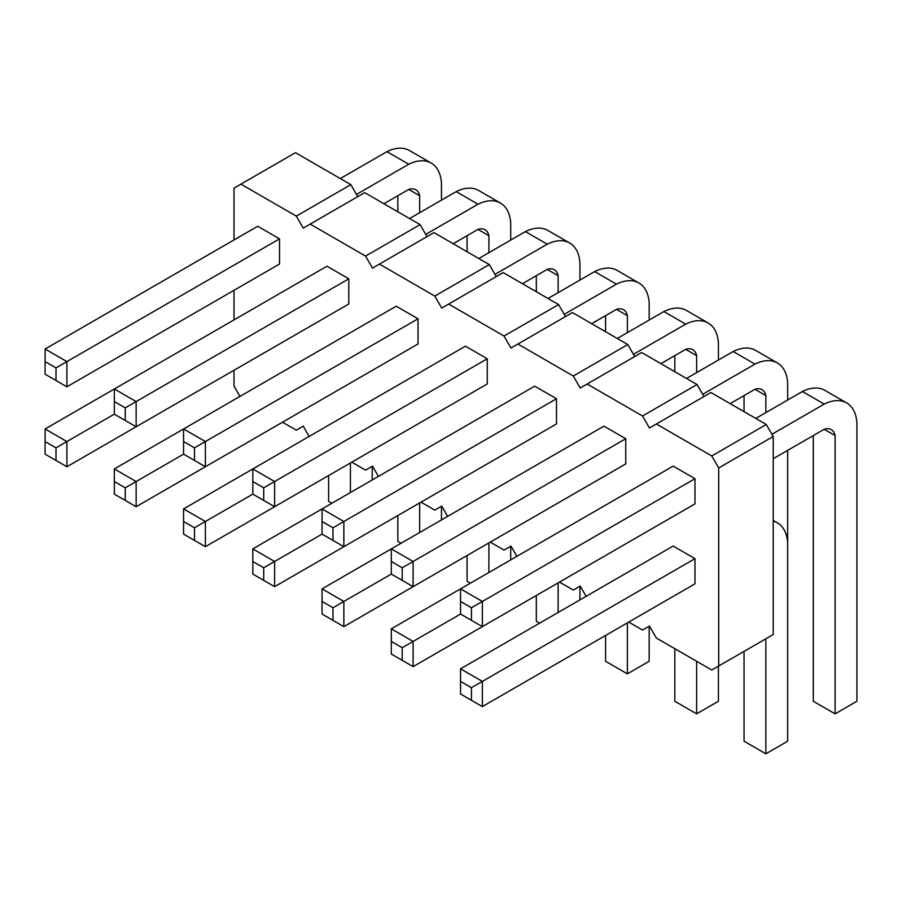 <?xml version="1.0" encoding="UTF-8"?>
<svg xmlns="http://www.w3.org/2000/svg" width="902" height="902" viewBox="0 0 902 902"><rect width="100%" height="100%" fill="white"/><g stroke="black" fill="none" stroke-linecap="round" stroke-linejoin="round"><path stroke-width="1.35" d="M234.013 239.943L234.013 188.135L240.935 184.143L296.33 216.119L303.252 228.116L364.69 192.633L420.084 224.621L427.007 236.606M310.175 224.113L365.569 256.089L372.492 268.086L379.415 264.094L434.809 296.07L441.732 308.067L448.655 304.064L504.049 336.04L510.972 348.037L517.895 344.045L573.289 376.021L580.212 388.018L587.134 384.015L642.528 415.991L649.451 427.988L656.374 423.996L711.768 455.972L718.691 467.969L718.691 666.014L711.768 670.017L656.374 638.041L649.451 626.044L642.528 630.036L628.739 622.076M239.921 396.429L234.013 386.191L234.013 370.26M234.013 319.894L234.013 290.309M309.16 436.41L303.252 426.161L296.33 430.164L282.529 422.204M378.4 476.38L372.492 466.142L365.569 470.134L351.769 462.174M447.651 516.361L441.732 506.112L434.809 510.115L421.008 502.155M516.891 556.331L510.972 546.093L504.049 550.085L490.248 542.125M586.131 596.312L580.212 586.063L573.289 590.066L559.488 582.106M348.781 383.959L136.146 506.71L114.34 494.127L114.34 481.533L125.243 487.824L136.146 481.533L136.146 506.71M418.021 423.929L205.385 546.691L183.58 534.097L183.58 521.503L194.482 527.805L205.385 521.503L205.385 546.691M487.26 463.91L274.625 586.661L252.819 574.078L252.819 561.484L263.722 567.775L274.625 561.484L274.625 586.661M279.53 343.978L66.906 466.74L45.1 454.146L45.1 441.552L56.003 447.854L66.906 441.552L66.906 466.74M279.53 264.027L279.53 238.85L257.724 226.255L45.1 349.018L66.906 361.601L66.906 386.789L279.53 264.027M556.5 398.752L343.865 521.503L343.865 546.691L556.5 423.929L556.5 398.752L534.683 386.157L252.819 548.89L252.819 561.484M487.26 358.77L274.625 481.533L274.625 506.71L487.26 383.959L487.26 358.77L465.443 346.176L183.58 508.92L183.58 521.503M348.781 278.819L136.146 401.582L136.146 426.759L348.781 304.008L348.781 278.819L326.964 266.225L45.1 428.969L45.1 441.552M418.021 318.801L205.385 441.552L205.385 466.74L418.021 343.978L418.021 318.801L396.203 306.206L114.34 468.939L114.34 481.533M556.5 503.88L343.865 626.642L322.059 614.048L322.059 601.454L332.962 607.756L343.865 601.454L343.865 626.642M694.98 583.831L694.98 558.654L673.163 546.06L460.539 668.822L460.539 693.999L482.344 706.593L694.98 583.831M694.98 478.703L482.344 601.454L482.344 626.642L694.98 503.88L694.98 478.703L673.163 466.108L391.299 628.841L391.299 654.029L413.105 666.612L625.74 543.861M625.74 438.722L413.105 561.484L413.105 586.661L625.74 463.91L625.74 438.722L603.923 426.127L322.059 588.871L322.059 601.454M296.33 216.119L350.844 184.639L357.767 196.636M365.569 256.089L420.084 224.621M240.935 184.143L295.45 152.663L350.844 184.639M379.415 264.094L433.941 232.615L489.324 264.59L496.247 276.587M448.655 304.064L503.181 272.584L558.563 304.572L565.486 316.557M517.895 344.045L572.42 312.566L627.803 344.541L634.726 356.538M587.134 384.015L641.66 352.535L697.043 384.523L703.977 396.508M656.374 423.996L710.9 392.517L766.283 424.492L773.217 436.489L773.217 634.546L718.691 666.014M718.691 467.969L773.217 436.489M711.768 455.972L766.283 424.492M642.528 415.991L697.043 384.523M573.289 376.021L627.803 344.541M504.049 336.04L558.563 304.572M434.809 296.07L489.324 264.59M183.58 441.552L183.58 428.969L205.385 441.552L194.482 447.854L183.58 441.552L183.58 454.146L136.146 481.533L114.34 468.939M252.819 481.533L252.819 468.939L274.625 481.533L263.722 487.824L252.819 481.533L252.819 494.127L205.385 521.503L183.58 508.92M322.059 521.503L322.059 508.92L343.865 521.503L332.962 527.805L322.059 521.503L322.059 534.097L274.625 561.484L252.819 548.89M136.146 426.759L114.34 414.176L66.906 441.552L45.1 428.969M279.53 238.85L56.003 367.903L56.003 380.486L45.1 374.195L45.1 349.018M125.243 420.467L125.243 407.873L136.146 401.582L114.34 388.987L114.34 414.176M413.105 586.661L391.299 574.078L343.865 601.454L322.059 588.871M694.98 558.654L482.344 681.405L482.344 706.593M471.442 700.29L471.442 687.707L482.344 681.405L460.539 668.822M482.344 626.642L471.442 620.339L471.442 607.756L482.344 601.454L460.539 588.871L460.539 614.048L413.105 641.435L391.299 628.841M402.202 580.369L402.202 567.775L413.105 561.484L391.299 548.89L391.299 574.078M391.299 641.435L402.202 647.726L413.105 641.435L413.105 666.612M419.655 502.933L419.655 532.518M441.461 519.935L441.461 506.27M397.838 515.527L397.838 541.347L401.108 543.23M488.895 542.914L488.895 572.499M510.701 559.905L510.701 546.251M467.078 555.508L467.078 581.316L470.348 583.199M558.135 582.884L558.135 612.481M579.941 599.886L579.941 586.221M536.318 595.478L536.318 621.298L539.588 623.181M350.416 462.963L350.416 492.548M372.222 479.954L372.222 466.3M328.599 475.557L328.599 501.365L331.868 503.248M383.936 203.751L408.753 189.431A19.979 11.534 -60 0 1 415.822 189.77A19.979 11.534 -60 0 1 419.655 195.723L419.655 212.725M441.461 200.131L441.461 183.129A49.813 28.763 120 0 0 431.224 163.082A49.813 28.763 120 0 0 408.753 164.243L356.493 194.415M397.838 195.723L397.838 211.778M431.224 163.082L409.418 150.499A49.813 28.763 120 0 0 386.935 151.66L340.325 178.562M408.753 164.243L386.935 151.66M660.907 363.653L685.712 349.333A19.979 11.534 -60 0 1 692.781 349.672A19.979 11.534 -60 0 1 696.615 355.625L696.615 372.616M718.42 360.033L718.42 343.031A49.813 28.763 120 0 0 708.183 322.984A49.813 28.763 120 0 0 685.712 324.145L633.452 354.317M674.809 355.625L674.809 371.68M708.183 322.984L686.377 310.401A49.813 28.763 120 0 0 663.895 311.562L617.284 338.464M685.712 324.145L663.895 311.562M649.181 320.052L649.181 303.061A49.813 28.763 120 0 0 638.943 283.014A49.813 28.763 120 0 0 616.472 284.175L564.212 314.347M616.472 284.175L594.655 271.581L548.044 298.494M591.667 323.671L616.472 309.352A19.979 11.534 -60 0 1 623.541 309.702A19.979 11.534 -60 0 1 627.375 315.655L627.375 332.646M605.569 315.644L605.569 331.699M638.943 283.014L617.137 270.42A49.813 28.763 120 0 0 594.655 271.581M453.176 243.72L477.992 229.401A19.979 11.534 -60 0 1 485.062 229.751A19.979 11.534 -60 0 1 488.895 235.704L488.895 252.695M467.078 235.693L467.078 251.748M510.701 240.101L510.701 223.11A49.813 28.763 120 0 0 500.463 203.063L478.658 190.469A49.813 28.763 120 0 0 456.175 191.63L409.564 218.543M500.463 203.063A49.813 28.763 120 0 0 477.992 204.224L425.733 234.396M477.992 204.224L456.175 191.63M522.427 283.702L547.232 269.382A19.979 11.534 -60 0 1 554.302 269.721A19.979 11.534 -60 0 1 558.135 275.674L558.135 292.665M579.941 280.082L579.941 263.08A49.813 28.763 120 0 0 569.703 243.033A49.813 28.763 120 0 0 547.232 244.194L494.972 274.366M536.318 275.674L536.318 291.729M569.703 243.033L547.897 230.45A49.813 28.763 120 0 0 525.415 231.611L478.804 258.513M547.232 244.194L525.415 231.611M627.375 622.865L627.375 673.862L649.181 661.267L649.181 626.202M605.569 635.459L605.569 661.267L627.375 673.862M765.854 638.796L765.854 753.813L787.66 741.218L787.66 542.914A49.813 28.763 120 0 0 777.423 522.867A49.813 28.763 120 0 0 773.217 521.142M744.049 651.379L744.049 741.218L765.854 753.813M773.217 458.712L824.191 429.284A19.979 11.534 -60 0 1 831.261 429.623A19.979 11.534 -60 0 1 835.094 435.576L835.094 713.832L856.9 701.249L856.9 422.982A49.813 28.763 120 0 0 846.662 402.935A49.813 28.763 120 0 0 824.191 404.096L771.932 434.268M824.191 404.096L802.385 391.513L755.763 418.415M813.288 435.576L813.288 701.249L835.094 713.832M846.662 402.935L824.856 390.352A49.813 28.763 120 0 0 802.385 391.513M730.146 403.622L754.951 389.303A19.979 11.534 -60 0 1 762.021 389.653A19.979 11.534 -60 0 1 765.854 395.595L765.854 412.597M744.049 395.595L744.049 411.65M787.66 400.003L787.66 383.012A49.813 28.763 120 0 0 777.423 362.965L755.617 350.371A49.813 28.763 120 0 0 733.146 351.532L686.523 378.445M777.423 362.965A49.813 28.763 120 0 0 754.951 364.126L702.692 394.298M754.951 364.126L733.146 351.532M787.66 542.914L787.66 450.369M696.615 661.267L696.615 713.832L718.42 701.249L718.42 666.172M674.809 648.673L674.809 701.249L696.615 713.832M125.243 487.824L125.243 500.418M194.482 527.805L194.482 540.399M263.722 567.775L263.722 580.369M56.003 447.854L56.003 460.448M66.906 386.789L56.003 380.486M56.003 367.903L45.1 361.601M343.865 546.691L322.059 534.097M332.962 527.805L332.962 540.388M274.625 506.71L252.819 494.127M263.722 487.824L263.722 500.418M125.243 407.873L114.34 401.582M205.385 466.74L183.58 454.146M194.482 447.854L194.482 460.437M332.962 607.756L332.962 620.339M471.442 687.707L460.539 681.405M471.442 620.339L460.539 614.048M471.442 607.756L460.539 601.454M402.202 567.775L391.299 561.484M402.202 647.726L402.202 660.32M419.655 195.723L408.753 189.431M696.615 355.625L685.712 349.333M627.375 315.655L616.472 309.352M488.895 235.704L477.992 229.401M558.135 275.674L547.232 269.382M835.094 435.576L824.191 429.284M765.854 395.595L754.951 389.303M773.217 520.431L777.423 522.867"/></g></svg>
